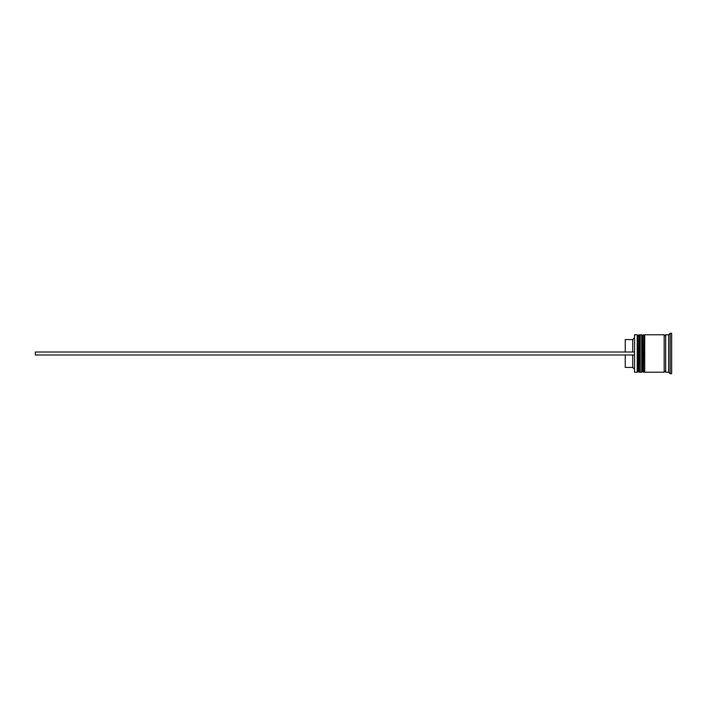 <?xml version="1.0" encoding="UTF-8"?>
<svg xmlns="http://www.w3.org/2000/svg" width="707" height="707" viewBox="0 0 707 707"><rect width="100%" height="100%" fill="white"/><g stroke="black" fill="none" stroke-linecap="round" stroke-linejoin="round"><path stroke-width="1.06" d="M639.013 372.218L639.314 334.782L639.013 372.218L638.112 371.316L638.112 335.684L638.112 371.316L637.219 372.218L637.219 334.782L634.524 334.782L634.524 372.218L637.219 372.218M643.503 372.218L643.803 334.782L643.503 372.218L642.601 371.316L642.601 335.684L642.601 371.316L641.709 372.218L641.709 334.782L640.206 334.782L640.206 372.218L641.709 372.218M634.524 372.218L634.524 334.782M668.654 372.218L665.658 372.218L665.658 334.782L668.654 334.782L668.654 372.218L670.156 373.711L671.65 373.711L671.65 333.289L670.156 333.289L670.156 373.711M644.704 353.5L644.704 372.218L664.165 372.218L664.165 334.782L644.704 334.782L644.704 353.5M632.721 354.994L632.721 367.428L634.223 368.921M625.235 354.994L625.235 367.428L632.721 367.428M625.235 352.006L625.235 339.572L632.721 339.572L632.721 352.006M634.223 354.994L35.35 354.994L35.35 352.006L634.223 352.006M639.314 372.218L640.206 371.316M639.314 334.782L640.206 335.684M639.013 334.782L638.112 335.684L637.219 334.782M643.803 372.218L644.704 371.316M643.803 334.782L644.704 335.684M643.503 334.782L642.601 335.684L641.709 334.782M664.165 372.068L664.916 371.316L665.658 372.068M664.165 334.932L664.916 335.684L665.658 334.932M668.654 334.782L670.156 333.289M632.721 339.572L634.223 338.079"/></g></svg>
